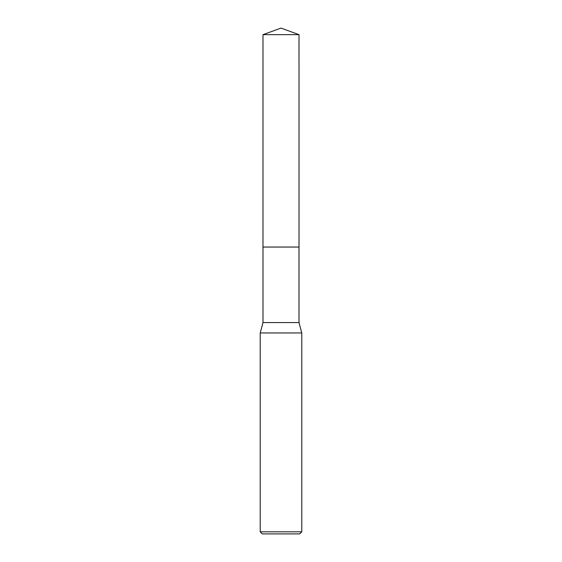 <?xml version="1.0" encoding="UTF-8"?>
<svg xmlns="http://www.w3.org/2000/svg" width="562" height="562" viewBox="0 0 562 562"><rect width="100%" height="100%" fill="white"/><g stroke="black" fill="none" stroke-linecap="round" stroke-linejoin="round"><path stroke-width="0.42" stroke-dasharray="2.81 2.11" d="M299.012 247.055L262.988 247.055M281 247.048L299.019 247.048L281 247.048M299.012 322.574L262.988 322.574M301.787 332.964L260.213 332.964M301.787 531.821L260.213 531.821M299.708 533.9L262.292 533.9M299.019 247.048L262.981 247.048M299.012 34.654L262.988 34.654"/><path stroke-width="0.84" d="M299.012 247.055L299.012 322.574L262.988 322.574L262.988 247.055L299.019 247.048L262.981 247.048L262.988 34.654L281 28.1L299.012 34.654L299.019 247.048M262.988 322.574L260.213 332.964L301.787 332.964L301.787 531.821L260.213 531.821L262.292 533.9L299.708 533.9L301.787 531.821M262.988 34.654L299.012 34.654M299.012 322.574L301.787 332.964M260.213 332.964L260.213 531.821"/></g></svg>
